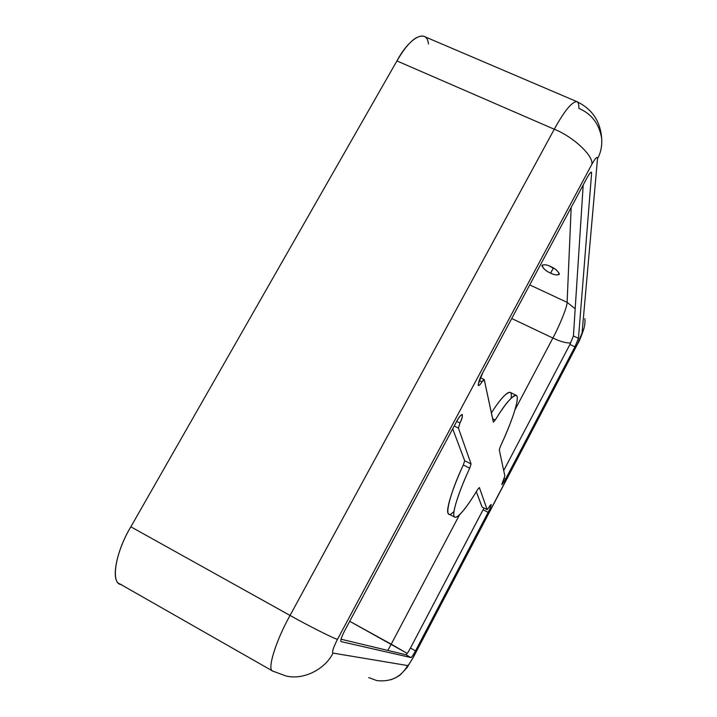 <?xml version="1.0" encoding="UTF-8"?>
<svg xmlns="http://www.w3.org/2000/svg" width="717" height="717" viewBox="0 0 717 717"><rect width="100%" height="100%" fill="white"/><g stroke="black" fill="none" stroke-linecap="round" stroke-linejoin="round"><path stroke-width="1.08" d="M553.255 268.194L549.15 265.908L553.255 268.194L550.629 273.132C553.945 274.844 556.795 275.301 559.152 274.512C558.516 271.393 555.675 268.732 550.629 266.545C547.286 264.833 544.454 264.376 542.133 265.165C542.778 268.301 545.61 270.954 550.629 273.132L553.255 268.194L554.761 268.839L553.255 268.194M516.231 395.327C520.793 397.137 509.993 426.239 500.591 445.956L499.265 449.819L504.849 475.909L501.846 484.638L505.548 479.162L504.042 478.4L505.548 479.162L574.953 346.804L569.943 344.429L574.953 346.804L578.467 338.334L573.421 335.959L583.208 184.968L573.421 335.959L569.943 344.429L503.701 470.54L569.943 344.429L573.421 335.959L578.467 338.334L591.606 173.191L590.405 172.663L591.606 173.191L591.364 172.143C590.494 172.188 589.042 174.097 586.999 177.879L482.765 372.661C479.601 378.576 478.14 382.905 478.391 385.638C479.323 385.486 480.507 384.231 481.949 381.865L479.207 380.521L481.949 381.865L484.28 379.759L493.404 422.143L495.268 419.992L492.606 418.674L495.268 419.992L493.314 421.999L484.28 379.759C484.056 379.141 483.276 379.84 481.949 381.865C479.798 385.361 478.526 386.257 478.14 384.554L482.765 372.661L586.999 177.879C589.974 172.582 591.507 171.022 591.606 173.191L578.467 338.334L574.953 346.804L505.548 479.162C501.613 485.839 500.986 485.875 503.666 479.243L504.849 475.909L499.265 449.819L500.591 445.956C508.703 428.694 517.961 404.926 517.235 397.361C516.446 389.896 505.046 403.841 495.268 419.992C504.831 404.209 511.813 395.981 516.231 395.327L510.137 392.342C506.265 392.477 500.009 399.333 491.378 412.938C502.034 395.909 513.112 384.948 511.104 398.114M405.921 654.764C406.7 654.442 408.215 652.21 410.456 648.06L483.984 508.021L483.088 509.778L488.125 512.368L415.51 650.848C413.27 654.997 411.773 657.238 411.011 657.57L341.068 641.607C340.243 640.666 341.453 637.001 344.716 630.619L456.308 422.098C461.192 411.979 464.957 413.162 459.964 422.994L458.432 428.121L471.069 463.971L469.707 468.21C460.655 487.596 451.701 512.198 454.219 516.563C456.81 520.748 468.658 504.616 477.54 489.648L479.377 487.542L487.157 509.626L488.743 507.672C492.247 501.264 491.539 506.327 488.125 512.368C490.087 508.658 491.118 506.032 491.199 504.49L487.157 509.626L479.377 487.542L477.54 489.648C469.312 503.504 458.253 518.974 454.811 517.172C450.482 515.702 460 488.806 469.707 468.21L471.069 463.971L458.432 428.121L459.964 422.994C461.909 418.853 462.662 415.994 462.232 414.408C460.583 415.116 458.611 417.679 456.308 422.098L344.716 630.619C341.579 636.732 340.333 640.389 340.987 641.581L411.011 657.57C411.773 657.238 413.27 654.997 415.51 650.848L410.456 648.06C408.215 652.21 406.7 654.442 405.921 654.764L411.011 657.57L405.921 654.764L341.014 639.214L405.921 654.764M482.147 507.044L476.303 491.701L482.048 506.991L487.157 509.626L482.147 507.044M453.995 511.391C441.305 524.826 450.097 492.471 463.343 464.974L464.679 460.726L452.705 428.829L464.679 460.726L471.069 463.971L464.679 460.726L463.343 464.974L469.707 468.21L463.343 464.974C453.673 485.561 444.298 512.494 448.788 514.044L454.811 517.172M121.433 584.525C110.328 584.57 115.043 552.726 130.852 526.807L290.053 615.446C309.251 626.237 335.502 639.403 337.51 639.304C335.502 639.403 309.251 626.237 290.053 615.446C275.937 640.487 266.697 670.216 272.765 671.103L286.137 676.014L272.765 671.103C266.697 670.216 275.937 640.487 290.053 615.446L554.268 129.239C573.591 136.813 594.196 156.485 591.767 164.48C595.504 157.83 597.413 155.921 597.494 158.753L582.07 333.011L577.696 343.551L413.297 657.13C410.509 662.293 408.636 665.107 407.668 665.564L332.975 653.088C325.697 668.558 304.125 680.406 286.137 676.014C304.125 680.406 325.697 668.558 332.975 653.088C331.863 651.977 333.378 647.379 337.51 639.304L591.767 164.48L337.51 639.304C333.378 647.379 331.863 651.977 332.975 653.088L407.668 665.564C408.636 665.107 410.509 662.293 413.297 657.13L577.696 343.551L582.07 333.011L597.494 158.753C597.413 155.921 595.504 157.83 591.767 164.48C594.196 156.485 573.591 136.813 554.268 129.239L396.922 60.927C409.828 36.737 427.081 28.375 428.452 43.988M456.702 421.363L459.964 422.994L456.702 421.363M454.211 426.006L458.432 428.121L454.211 426.006M415.51 650.848L488.125 512.368L483.088 509.778L410.456 648.06L415.51 650.848M576.97 101.671C592.108 109.065 600.326 121.191 601.635 138.058C602.244 145.748 600.864 152.64 597.494 158.753C600.864 152.64 602.244 145.748 601.635 138.058C599.045 123.665 591.444 113.761 578.825 108.357C579.04 104.7 578.422 102.477 576.97 101.671C572.058 101.509 564.485 110.696 554.268 129.239C564.485 110.696 572.058 101.509 576.97 101.671L423.774 36.271C416.254 34.945 407.301 43.163 396.922 60.927L554.268 129.239L290.053 615.446L130.852 526.807L396.922 60.927L130.852 526.807C116.423 550.602 110.445 581.039 119.676 583.826L272.765 671.103M529.729 284.9L567.111 302.341L571.18 207.428L567.111 302.341L575.186 308.776L567.111 302.341L529.729 284.9M550.629 273.132C546.56 271.42 543.656 268.992 541.909 265.837C543.567 264.232 546.479 264.465 550.629 266.545C554.779 268.292 557.701 270.748 559.377 273.903C557.611 275.436 554.698 275.185 550.629 273.132M511.741 318.518L552.879 338.048C559.708 325.455 567.452 306.159 567.111 302.341C567.452 306.159 559.708 325.455 552.879 338.048C560.47 341.624 566.412 343.246 570.714 342.914C566.412 343.246 560.47 341.624 552.879 338.048L511.741 318.518M349.708 621.289L391.222 644.171L459.525 514.815L391.222 644.171L407.247 653.429L349.708 621.289M515.039 409.703L552.879 338.048L515.039 409.703M387.798 650.427L391.222 644.171L387.798 650.427M582.07 333.011C584.346 328.807 585.287 324.03 584.893 318.671C585.287 324.03 584.346 328.807 582.07 333.011M577.696 343.551L577.212 344.707L577.696 343.551M376.891 680.612C390.792 682.127 401.054 677.108 407.668 665.564C401.054 677.108 390.792 682.127 376.891 680.612L368.717 677.592M487.202 509.67L482.084 507.044M484.145 379.535L480.345 377.671M584.005 328.216C581.801 335.197 579.677 340.423 577.642 343.891M577.212 344.707L413.467 657.05M413.413 657.148L406.969 667.724L400.489 674.634C399.136 675.611 398.93 676.346 390.998 679.77"/></g></svg>
